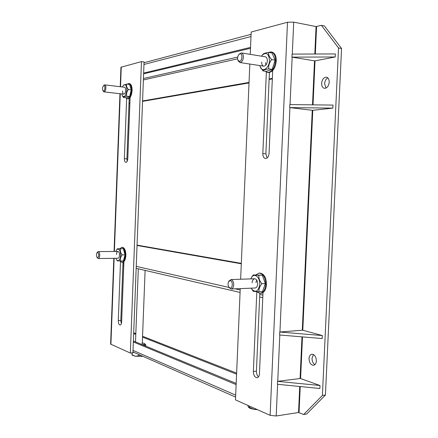 <?xml version="1.0" encoding="UTF-8"?>
<svg xmlns="http://www.w3.org/2000/svg" width="438" height="438" viewBox="0 0 438 438"><rect width="100%" height="100%" fill="white"/><g stroke="black" fill="none" stroke-linecap="round" stroke-linejoin="round"><path stroke-width="0.66" d="M313.504 354.545L312.031 358.262C312.048 361.235 313.011 363.354 314.922 364.624M316.373 360.917C316.148 363.48 315.196 364.942 313.515 365.303C310.75 364.991 309.261 362.752 309.036 358.585C309.261 356.012 310.219 354.55 311.922 354.194C314.659 354.506 316.143 356.751 316.373 360.917M327.843 77.882C325.954 78.966 324.876 80.921 324.618 83.751L326.014 88.049M329.212 82.169C328.681 86.105 327.093 88.153 324.459 88.323C322.576 87.857 321.634 86.187 321.629 83.319C322.154 79.382 323.748 77.329 326.409 77.165C328.27 77.636 329.206 79.3 329.212 82.169M269.419 72.582L265.882 153.815L267.103 157.992M259.805 293.356L256.416 371.15C256.405 373.641 257.106 375.536 258.513 376.833M250.24 54.361L251.193 32.023L287.498 22.239L293.712 22.152L316.066 26.559L321.426 25.349L324.41 25.941L341.547 48.53L325.434 395.027L306.655 414.019L303.671 414.496L298.541 412.508L276.203 415.99L270.12 415.328L235.485 399.894L240.238 288.62M249.824 64.041L240.637 279.241M272.688 70.606L269.074 153.349C268.708 156.585 267.53 158.315 265.537 158.54C263.764 158.156 262.86 156.503 262.827 153.579L266.359 72.155M262.992 292.573L259.444 373.784C259.258 376.105 258.475 377.425 257.095 377.742C254.79 377.43 253.547 375.35 253.367 371.495L256.816 292.015M341.547 48.53L338.525 47.983L321.426 25.349M303.671 414.496L322.406 395.459L325.434 395.027M338.525 47.983L322.406 395.459M120.937 67.255L141.458 61.599L144.064 61.966L132.933 352.831L130.338 353.061L110.611 344.109M129.194 98.391L126.916 158.846L127.212 161.2M123.018 262.214L120.822 320.496L121.353 323.644M130.338 353.061L141.458 61.599M130.102 97.444L127.797 158.556C127.595 160.916 126.954 162.191 125.876 162.378C124.885 162.12 124.381 160.888 124.37 158.682L126.631 98.534M123.905 261.639L121.633 321.914C121.496 323.802 121.008 324.848 120.154 325.045C118.966 324.772 118.342 323.31 118.282 320.654L120.499 261.661M143.637 73.091L250.536 47.381M143.609 73.819L250.498 48.295M272.348 78.364L269.14 78.917M249.041 82.421L142.569 100.959M129.889 103.165L129.007 103.319M128.991 103.724L129.872 103.571M142.558 101.375L249.019 82.941M269.118 79.464L272.321 78.911M137.056 245.116L241.316 263.358M137.039 245.461L241.3 263.791M133.7 332.781L135.824 333.614M142.558 336.253L236.629 373.121M236.137 384.608L133.349 341.963M133.667 333.619L135.791 334.457M142.525 337.112L236.586 374.172M236.186 383.431L133.382 341.027M249.403 406.097L249.348 407.302L253.865 409.344L257.517 409.711M248.587 407.389L249.928 408.26L253.865 409.344L256.635 409.316M247.815 405.385L248.428 407.181L249.348 407.302M103.976 85.224L104.726 84.862C105.503 85.098 105.892 86.155 105.886 88.038C105.717 90.184 105.169 91.465 104.249 91.871L103.363 91.345M103.817 85.53C105.35 85.043 105.136 90.863 103.614 91.06L102.979 90.743C102.278 88.985 102.443 87.321 103.456 85.744L103.817 85.53M122.344 86.981L123.45 85.257C125.536 83.981 126.67 85.607 126.839 90.129C126.078 95.643 124.595 97.554 122.388 95.856L121.644 93.902M122.487 96.01L123.543 97.499L126.379 97.816L129.621 96.579L126.768 96.256C126.237 94.175 126.626 92.139 127.94 90.135L128.383 89.511C126.73 87.573 126.182 85.76 126.735 84.074L123.664 85.038M124.48 87.233C125.29 87.474 125.69 88.514 125.69 90.365C125.471 92.708 124.835 93.973 123.784 94.148C122.974 93.907 122.569 92.867 122.574 91.016M129.621 96.579L131.241 89.85L129.582 84.424L126.735 84.074M131.241 89.85L128.383 89.511M123.543 97.499C123.5 96.968 124.578 96.552 126.768 96.256M128.81 83.548L129.424 83.62C131.214 84.145 132.106 86.439 132.101 90.507C131.619 95.659 130.212 98.424 127.885 98.802L127.858 98.796M127.234 84.134L128.783 83.543C130.573 84.063 131.466 86.363 131.46 90.431C130.973 95.583 129.571 98.353 127.244 98.731L125.799 97.751M271.073 51.93L271.768 52.045C274.785 52.872 276.29 55.867 276.29 61.035C275.349 68.388 272.666 72.248 268.237 72.609L268.166 72.599M268.319 52.45L271.002 51.914C274.013 52.741 275.518 55.741 275.513 60.909C274.577 68.273 271.894 72.133 267.47 72.494L265.072 71.186M121.813 247.311L122.426 247.311C124.638 247.837 125.788 250.569 125.865 255.502C125.542 259.646 124.441 261.913 122.558 262.296L122.531 262.296M119.82 248.751L121.791 247.311C123.998 247.837 125.142 250.574 125.224 255.507C124.901 259.657 123.801 261.919 121.917 262.307L119.935 260.96M259.181 273.088L259.882 273.066C264.059 273.739 266.266 277.539 266.501 284.465C266.008 289.792 264.136 292.743 260.889 293.318L260.829 293.323M255.792 274.911L259.115 273.088C263.287 273.766 265.488 277.566 265.729 284.492C265.231 289.825 263.364 292.781 260.123 293.356L256.487 291.697M265.861 65.114L265.516 62.683M261.481 56.179L262.247 55.139C266.457 51.821 268.866 53.595 269.474 60.455C269.348 68.142 262.367 72.856 260.26 66.872L259.86 65.58M260.145 66.565L262.866 70.857L266.277 71.367L272.195 69.407L268.762 68.886C268.401 65.996 269.156 63.187 271.04 60.449L271.664 59.595C269.31 56.989 268.28 54.597 268.576 52.412C265.554 52.861 263.649 53.513 262.86 54.356L262.428 54.909M265.313 56.798C266.682 57.17 267.361 58.539 267.361 60.893C266.939 64.244 265.724 66.007 263.72 66.171C262.34 65.804 261.656 64.441 261.661 62.081M272.195 69.407L275.108 60.148L272.009 52.982L268.576 52.412M275.108 60.148L271.664 59.595M262.866 70.857C263.468 70.014 265.433 69.357 268.762 68.886M115.813 251.456L116.716 249.649C119.005 248.154 120.308 250.071 120.625 255.403C120.089 259.975 118.813 261.541 116.798 260.101L115.856 258.294M120.543 248.751L123.39 248.729L125.011 254.839L123.423 260.922L120.576 260.966C120.034 259.203 120.417 257.374 121.715 255.469L122.153 254.872C120.521 252.852 119.985 250.81 120.543 248.751L117.258 248.948M116.459 254.533C116.601 252.649 117.099 251.615 117.953 251.439C118.95 251.68 119.464 252.923 119.497 255.168C119.355 257.051 118.857 258.086 118.008 258.261L98.304 258.535L97.564 258.086M123.39 248.729L117.395 248.768L116.716 249.649M125.011 254.839L122.153 254.872M117.422 260.884L120.576 260.966M250.804 278.902L251.297 277.823C254.002 272.316 260.249 277.04 259.734 284.393C258.42 291.363 255.797 292.984 251.85 289.261L251.226 288.166M258.891 275.25L262.318 275.146L265.335 283.567L262.493 291.637L259.066 291.79C258.683 289.491 259.416 287.06 261.272 284.503L261.891 283.698C259.57 280.933 258.568 278.119 258.891 275.25L253.159 274.987L251.177 278.053M252.124 282.811C252.348 280.375 253.197 279.028 254.681 278.771C256.569 279.083 257.566 280.813 257.67 283.966C257.451 286.397 256.602 287.744 255.135 288.001L231.231 288.992L229.145 287.525M262.318 275.146L253.159 274.987M265.335 283.567L261.891 283.698M251.708 289.042L253.328 291.352L259.066 291.79M255.978 282.669L256.679 280.002M239.214 54.104L241.382 52.927C242.712 53.299 243.38 54.684 243.375 57.093C243.079 60.039 242.077 61.835 240.374 62.486L239.816 62.508L238.102 60.69M239.931 53.83C242.767 52.982 242.428 60.931 239.608 61.364L237.944 60.285C237.276 58.216 237.588 56.288 238.885 54.504L239.931 53.83M97.543 252.058L98.397 251.62C99.284 252.014 99.733 253.274 99.744 255.392C99.601 257.309 99.125 258.354 98.304 258.535M97.707 252.348C99.13 254.494 99.065 256.312 97.51 257.801L97.121 257.549C96.256 255.923 96.245 254.281 97.088 252.622L97.707 252.348M228.893 281.147L231.193 279.603C232.824 280.227 233.662 281.984 233.711 284.875C233.492 287.355 232.666 288.73 231.231 288.992M230.344 280.61C233.104 281.01 232.77 288.812 230.032 288.001L228.932 287.191C227.875 285.357 227.787 283.474 228.674 281.552L230.344 280.61M142.301 342.828L144.611 343.606C145.066 344.109 144.359 344.503 142.487 344.777M143.472 345.188L145.827 344.941L144.677 343.677M145.827 344.941L145.783 346.14M142.268 343.797L141.266 344.279M132.167 352.897L132.095 354.796L135.353 356.269L142.695 356.225M132.019 355.114L135.353 356.269L138.698 355.755L141.474 356.423L142.777 356.264M131.92 352.918L132.095 354.796M132.955 352.322L134.247 352.508M138.747 354.49L138.698 355.755M300.358 378.487L320.008 385.517L277.533 381.345L300.358 378.487M320.008 385.517L319.871 388.495L277.407 384.279L277.533 381.345M302.554 330.175L322.319 335.557L279.729 332.031L302.554 330.175M322.319 335.557L322.182 338.547L279.597 334.982L279.729 332.031M332.842 108.131L332.984 105.087L289.836 104.583L289.704 107.589L312.54 110.321L332.842 108.131L289.704 107.589M335.207 56.989L335.349 53.934L292.08 54.104L291.949 57.121L314.785 60.898L335.207 56.989L291.949 57.121M265.882 153.815L262.827 153.579M256.416 371.15L253.367 371.495M287.498 22.239L270.12 415.328M276.203 415.99L277.61 384.301M277.741 381.317L279.805 334.999M279.937 332.015L289.912 107.611M290.049 104.583L292.157 57.159M292.294 54.104L293.712 22.152M316.066 26.559L314.818 54.011M314.506 60.855L312.513 104.846M312.261 110.288L302.28 330.197M301.979 336.855L300.085 378.52M299.723 386.497L298.541 412.508M316.581 26.554L315.338 54.011M315.026 60.849L313.028 104.852M312.781 110.294L302.789 330.236M302.488 336.899L300.594 378.569M300.233 386.546L299.05 412.563M126.916 158.846L124.37 158.682M120.822 320.496L118.282 320.654M110.913 344.405L114.126 258.316M114.384 251.472L120.269 93.743M120.532 86.762L121.266 67.041M143.971 64.468L251.001 36.529M143.374 79.951L237.599 58.823M262.882 295.135L259.761 294.424M240.177 289.978L235.124 288.828M229.107 287.459L136.24 266.359M123.834 263.539L122.974 263.342M235.688 395.142L133.026 350.389M120.937 67.233L120.215 86.724M119.952 93.705L114.066 251.472M113.809 258.321L110.611 344.137M144.036 62.711L251.094 34.317M143.429 78.528L237.703 57.071M249.868 54.301L250.246 54.219M262.767 297.709L259.646 296.986M240.073 292.442L136.169 268.324M123.762 265.45L122.903 265.247M132.966 351.944L235.606 397.091M104.726 84.862L124.491 87.239M104.047 91.881L123.784 94.148M102.979 90.743L103.445 91.465M103.456 85.744L104.052 85.142M123.45 85.257L123.74 84.956M122.388 95.856L122.717 96.387M127.885 98.802L127.244 98.731M268.237 72.609L267.47 72.494M122.558 262.296L121.917 262.307M260.889 293.318L260.123 293.356M262.247 55.139L262.86 54.356M116.798 260.101L117.428 260.895M251.297 277.823L251.45 277.511M251.85 289.261L252.168 289.786M241.415 52.932L265.346 56.803M239.816 62.508L263.72 66.171M237.944 60.285L238.267 61.117M238.885 54.504L239.455 53.814M98.254 251.604L117.964 251.439M97.121 257.549L97.658 258.196M97.088 252.622L97.614 251.965M230.826 279.564L254.708 278.771M228.932 287.191L229.403 287.919M228.674 281.552L229.079 280.796M145.104 270.399L142.262 343.83M138.309 268.822L135.506 341.897"/></g></svg>
